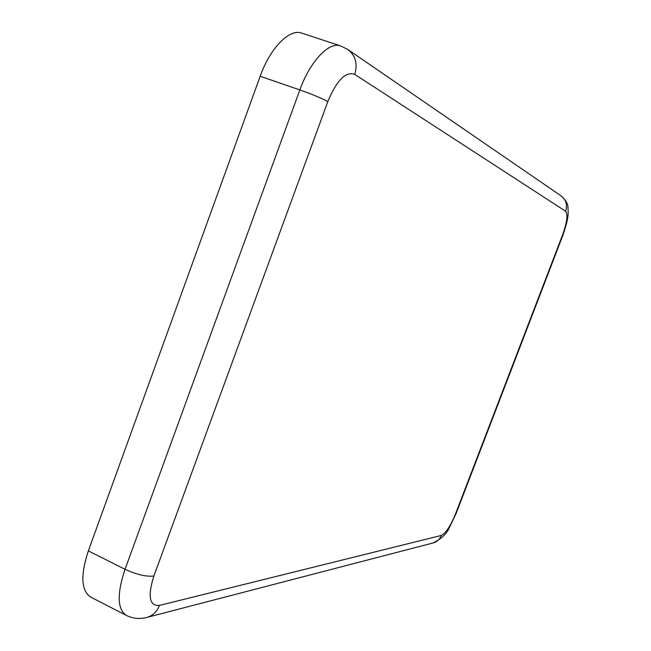 <?xml version="1.0" encoding="UTF-8"?>
<svg xmlns="http://www.w3.org/2000/svg" width="651" height="651" viewBox="0 0 651 651"><rect width="100%" height="100%" fill="white"/><g stroke="black" fill="none" stroke-linecap="round" stroke-linejoin="round"><path stroke-width="0.98" d="M153.872 576.037L327.844 101.532C336.787 80.228 345.738 71.171 354.689 74.369L565.629 211.25C568.087 214.464 567.029 222.463 562.464 235.255L455.602 513.696C450.565 525.959 445.805 533.21 441.329 535.439L159.446 605.422C149.38 606.154 147.517 596.357 153.872 576.037C146.223 576.851 136.612 574.605 125.033 569.291C116.854 593.875 117.302 609.255 126.359 615.431L90.692 597.073C81.131 590.66 80.35 575.264 88.349 550.892L260.188 76.232C270.181 47.889 289.549 28.367 301.747 33.111L340.619 45.92C329.032 41.371 310.047 61.3 299.859 89.936L260.188 76.232M562.464 235.255L562.798 235.532L456.188 513.322L449.312 527.66C446.863 533.747 441.37 538.865 432.834 543.024C436.845 541.966 439.677 539.435 441.329 535.439M455.602 513.696L456.188 513.322M159.446 605.422C156.883 611.883 152.57 615.919 146.499 617.522C139.534 619.256 132.82 618.564 126.359 615.431M327.844 101.532C321.504 98.179 312.179 94.314 299.859 89.936L125.033 569.291L88.349 550.892M565.629 211.25C567.615 204.878 566.085 199.743 561.04 195.837C565.825 200.166 568.136 204.121 567.965 207.702C568.299 214.073 568.958 217.353 562.798 235.532M354.689 74.369C357.863 63.822 355.536 55.506 347.707 49.411L340.619 45.92M147.305 617.311L432.834 543.024M348.065 49.655L561.04 195.837"/></g></svg>

